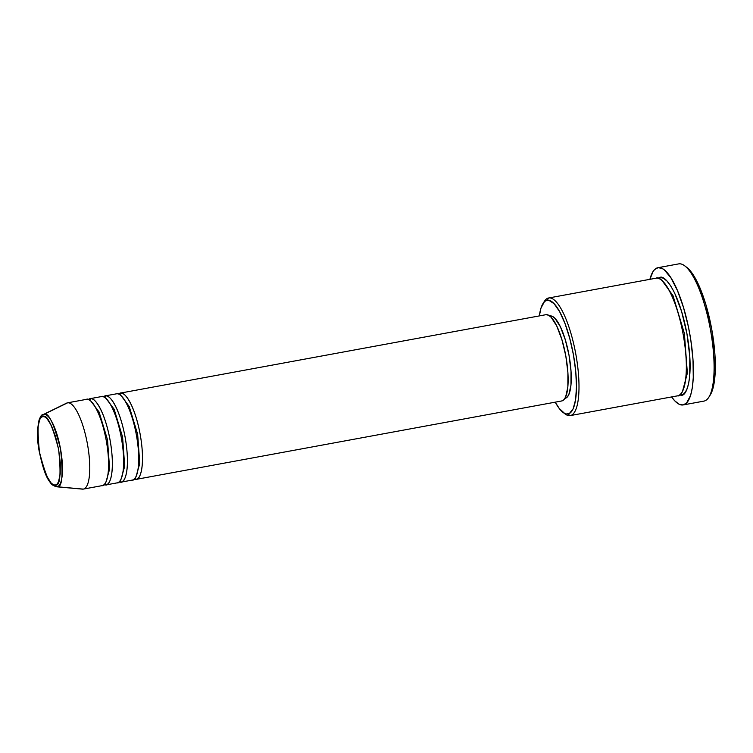 <?xml version="1.0" encoding="UTF-8"?>
<svg xmlns="http://www.w3.org/2000/svg" width="753" height="753" viewBox="0 0 753 753"><rect width="100%" height="100%" fill="white"/><g stroke="black" fill="none" stroke-linecap="round" stroke-linejoin="round"><path stroke-width="1.13" d="M86.416 399.354A43.853 12.161 -100.4 0 0 86.313 399.372L67.478 402.836A43.853 12.161 79.6 0 1 67.582 402.827L86.416 399.354C89.626 397.085 100.318 408.757 106.286 440.665C111.924 472.63 105.928 486.833 102.097 485.638A43.853 12.161 -100.4 0 0 102.201 485.619A43.853 12.161 -100.4 0 0 106.248 440.477A43.853 12.161 -100.4 0 0 86.416 399.354L67.582 402.827A43.853 12.161 -100.4 0 0 66.575 403.137L43.034 414.658A36.765 10.194 79.6 0 1 43.881 414.385L43.034 414.658C39.175 413.915 34.977 432.053 39.467 452.506C43.241 469.27 47.062 483.84 56.324 486.758L57.03 486.739A36.765 10.194 79.6 0 1 56.324 486.758L82.425 489.13A43.853 12.161 -100.4 0 0 83.263 489.111L57.03 486.739A1.995 1.911 -98.6 0 1 55.289 485.101C51.119 487.737 45.858 476.8 39.504 452.271C36.85 427.186 37.951 415.279 42.827 416.541C46.997 413.905 52.258 424.852 58.612 449.372C61.266 474.456 60.165 486.363 55.289 485.101A1.995 1.911 81.4 0 0 57.03 486.739C62.17 488.076 63.337 475.501 60.541 449.033C53.83 423.158 48.277 411.609 43.881 414.385A1.995 1.911 81.4 0 0 42.827 416.541L44.813 416.917L46.959 418.593L51.411 425.558L55.506 436.364L58.612 449.372L60.268 462.596L60.221 474.032L58.47 481.939L57.03 484.16L55.289 485.101L53.303 484.725L51.157 483.05L46.705 476.094L42.61 465.279L39.504 452.271L37.848 439.046L37.895 427.61L39.645 419.703L41.086 417.482L42.827 416.541A1.995 1.911 -98.6 0 1 43.881 414.385A36.765 10.194 79.6 0 1 60.541 449.033A36.765 10.194 79.6 0 1 57.03 486.739L83.263 489.111A43.853 12.161 -100.4 0 0 87.452 444.138A43.853 12.161 -100.4 0 0 67.582 402.827L43.881 414.385L67.582 402.827A43.853 12.161 79.6 0 1 87.423 443.95A43.853 12.161 79.6 0 1 83.367 489.092A43.853 12.161 79.6 0 1 83.263 489.111A43.853 12.161 79.6 0 1 81.55 488.951M135.135 478.061A1.995 1.911 -98.6 0 1 136.001 479.388L134.119 479.181A43.853 12.161 79.6 0 0 136.001 479.388L136.001 479.388A1.995 1.911 81.4 0 0 135.135 478.061M118.428 394.007L120.32 393.104A1.995 1.911 -98.6 0 1 119.887 394.77A1.995 1.911 81.4 0 0 120.32 393.104A43.853 12.161 79.6 0 1 140.152 434.236A43.853 12.161 79.6 0 1 136.105 479.379A43.853 12.161 79.6 0 1 136.001 479.388C139.832 480.593 145.828 466.38 140.19 434.425C134.222 402.516 123.52 390.835 120.32 393.104L545.953 314.688L120.32 393.104A43.853 12.161 79.6 0 0 120.216 393.122A43.853 12.161 79.6 0 0 118.428 394.007M120.066 480.838A1.995 1.911 -98.6 0 1 120.932 482.165L119.059 481.958A43.853 12.161 79.6 0 0 120.932 482.165L120.932 482.165A1.995 1.911 81.4 0 0 120.066 480.838M103.359 396.784L105.251 395.88A1.995 1.911 -98.6 0 1 104.827 397.546A1.995 1.911 81.4 0 0 105.251 395.88A43.853 12.161 79.6 0 1 125.083 437.013A43.853 12.161 79.6 0 1 121.035 482.146A43.853 12.161 79.6 0 1 120.932 482.165C124.763 483.37 130.758 469.157 125.12 437.201C119.153 405.293 108.451 393.612 105.251 395.88L116.555 393.8L105.251 395.88A43.853 12.161 79.6 0 0 105.147 395.899A43.853 12.161 79.6 0 0 103.359 396.784M105.006 483.614A1.995 1.911 -98.6 0 1 105.862 484.941L103.989 484.734A43.853 12.161 79.6 0 0 105.862 484.941L105.862 484.941A1.995 1.911 81.4 0 0 105.006 483.614M88.299 399.561L90.181 398.657A1.995 1.911 -98.6 0 1 89.758 400.323A1.995 1.911 81.4 0 0 90.181 398.657A43.853 12.161 79.6 0 1 110.023 439.79A43.853 12.161 79.6 0 1 105.966 484.923A43.853 12.161 79.6 0 1 105.862 484.941C109.703 486.146 115.689 471.933 110.051 439.978C104.083 408.07 93.391 396.389 90.181 398.657L101.486 396.577L90.181 398.657A43.853 12.161 79.6 0 0 90.078 398.676A43.853 12.161 79.6 0 0 88.299 399.561M543.694 302.546A59.798 16.585 79.6 0 1 548.608 297.99A59.798 16.585 79.6 0 1 548.749 297.962L656.108 278.186C660.475 275.09 675.065 291.016 683.197 334.52C690.887 378.1 682.717 397.48 677.484 395.843A59.798 16.585 -100.4 0 0 677.634 395.824A59.798 16.585 -100.4 0 0 683.15 334.266A59.798 16.585 -100.4 0 0 656.108 278.186L548.749 297.962L547.224 300.268A57.802 16.029 79.6 0 1 573.419 354.729A57.802 16.029 79.6 0 1 567.894 414.009L570.134 415.628A59.798 16.585 -100.4 0 0 575.847 354.305A59.798 16.585 -100.4 0 0 548.749 297.962A59.798 16.585 79.6 0 1 575.8 354.042A59.798 16.585 79.6 0 1 570.275 415.6A59.798 16.585 79.6 0 1 570.134 415.628A59.798 16.585 79.6 0 1 564.053 413.086M678.801 263.87A69.765 19.343 79.6 0 1 684.665 265.809A69.765 19.343 79.6 0 1 710.305 328.995A69.765 19.343 79.6 0 1 708.874 397.179A69.765 19.343 79.6 0 1 703.754 401.142A69.765 19.343 -100.4 0 0 703.923 401.114A69.765 19.343 -100.4 0 0 710.361 329.296A69.765 19.343 -100.4 0 0 678.801 263.87L658.084 267.682A69.765 19.343 79.6 0 1 689.644 333.118A69.765 19.343 79.6 0 1 683.206 404.926A69.765 19.343 79.6 0 1 683.037 404.954A69.765 19.343 79.6 0 1 671.601 396.935L674.763 400.841L679.065 404.201L683.037 404.954L686.529 403.071L690.586 395.485L692.346 387.531L693.268 377.62L693.014 359.906L690.83 340.158L688.383 326.698L683.47 307.375L677.436 290.536L670.819 277.641L664.184 269.8L662.066 268.435L658.084 267.682L678.801 263.87A69.765 19.343 -100.4 0 0 678.641 263.898A69.765 19.343 -100.4 0 0 678.472 263.926A69.765 19.343 79.6 0 1 678.801 263.87M708.874 397.179L710.248 394.986A67.77 18.797 -100.4 0 0 711.641 328.75A67.77 18.797 -100.4 0 0 686.745 267.362L693.419 275.156L699.848 287.674L705.702 304.033L711.754 329.334L714.974 355.068L715.218 372.274L713.562 386.025L710.154 395.146M680.665 394.045A1.995 1.911 -98.6 0 1 681.258 395.156L679.441 395.08L681.258 395.156A1.995 1.911 81.4 0 0 680.665 394.045M657.915 278.252L659.873 277.49A1.995 1.911 -98.6 0 1 659.628 278.892A1.995 1.911 81.4 0 0 659.873 277.49L663.28 278.139L666.96 281.02L670.782 286.018L674.603 292.964L681.625 311.507L686.962 333.833L689.804 356.536L689.72 376.161L688.562 383.851L686.717 389.725L684.251 393.537L681.258 395.156C686.482 396.784 694.652 377.413 686.962 333.833C678.83 290.319 664.24 274.393 659.873 277.49L657.915 278.252M116.555 393.8C119.755 391.532 130.457 403.213 136.415 435.121C142.063 467.076 136.067 481.289 132.236 480.085A43.853 12.161 -100.4 0 0 132.34 480.066A43.853 12.161 -100.4 0 0 136.387 434.933A43.853 12.161 -100.4 0 0 116.555 393.8A43.853 12.161 -100.4 0 0 116.451 393.819A43.853 12.161 -100.4 0 0 116.338 393.838M561.634 400.973A43.853 12.161 -100.4 0 0 561.738 400.963A43.853 12.161 -100.4 0 0 565.785 355.821A43.853 12.161 -100.4 0 0 545.953 314.688L548.448 315.168L551.158 317.277L556.759 326.04L561.907 339.641L565.823 356.009L567.903 372.66L567.847 387.051L565.644 396.991L563.828 399.787L561.634 400.973M550.076 315.959L552.457 316.411L555.036 318.425L560.392 326.783L565.305 339.772L569.042 355.397L571.028 371.285L570.972 385.028L568.873 394.516L567.141 397.189L565.042 398.318A41.857 11.606 -100.4 0 0 565.145 398.309A41.857 11.606 -100.4 0 0 569.014 355.218A41.857 11.606 -100.4 0 0 550.076 315.959A41.857 11.606 -100.4 0 0 549.982 315.978A41.857 11.606 -100.4 0 0 549.878 315.996M101.486 396.577C104.686 394.308 115.388 405.989 121.355 437.888C126.993 469.853 120.998 484.066 117.167 482.861A43.853 12.161 -100.4 0 0 117.27 482.842A43.853 12.161 -100.4 0 0 121.318 437.7A43.853 12.161 -100.4 0 0 101.486 396.577A43.853 12.161 -100.4 0 0 101.382 396.596A43.853 12.161 -100.4 0 0 101.278 396.615M649.924 279.316A69.765 19.343 79.6 0 1 657.924 267.71A69.765 19.343 79.6 0 1 658.084 267.682L654.592 269.574L653.067 271.485L649.924 279.316M563.037 412.409L565.108 413.962A59.798 16.585 -100.4 0 0 570.134 415.628L567.894 414.009A57.802 16.029 79.6 0 1 563.037 412.409A57.802 16.029 79.6 0 1 555.234 402.158L559.206 408.427L564.609 413.388L566.294 413.971L569.4 413.501L573.174 408.757L575.612 399.57L576.487 386.731L575.734 371.342L573.419 354.729L569.729 338.323L565.004 323.545L559.63 311.648L554.076 303.675L548.833 300.306L545.718 300.776L544.334 301.831L540.974 308.118L539.346 315.912A57.802 16.029 79.6 0 1 542.988 303.553A57.802 16.029 79.6 0 1 547.224 300.268L548.749 297.962A59.798 16.585 -100.4 0 0 544.363 301.36L542.988 303.553M662.179 280.718L672.994 295.628L684.383 333.457L687.357 373.168L682.547 391.259L687.357 373.168L684.383 333.457L672.994 295.628L662.179 280.718M91.16 401.481L99.067 412.004L107.51 439.808L109.637 469.044L105.985 481.92L109.637 469.044L107.51 439.808L99.067 412.004L91.16 401.481M106.229 398.704L114.136 409.227L122.579 437.032L124.706 466.267L121.054 479.143L124.706 466.267L122.579 437.032L114.136 409.227L106.229 398.704M121.299 395.927L129.196 406.451L137.648 434.265L139.766 463.5L136.114 476.367L139.766 463.5L137.648 434.265L129.196 406.451L121.299 395.927M109.609 469.383L108.583 467.048M98.888 414.451L99.02 411.9M684.665 265.809L686.745 267.362M132.34 480.066L121.035 482.146M561.738 400.963L136.105 479.379M677.634 395.824L570.275 415.6M703.923 401.114L683.206 404.926M102.201 485.619L83.367 489.092M117.27 482.842L105.966 484.923M101.382 396.596L90.078 398.676M678.641 263.898L657.924 267.71M655.957 278.205L548.608 297.99M545.85 314.707L120.216 393.122M116.451 393.819L105.147 395.899"/></g></svg>
